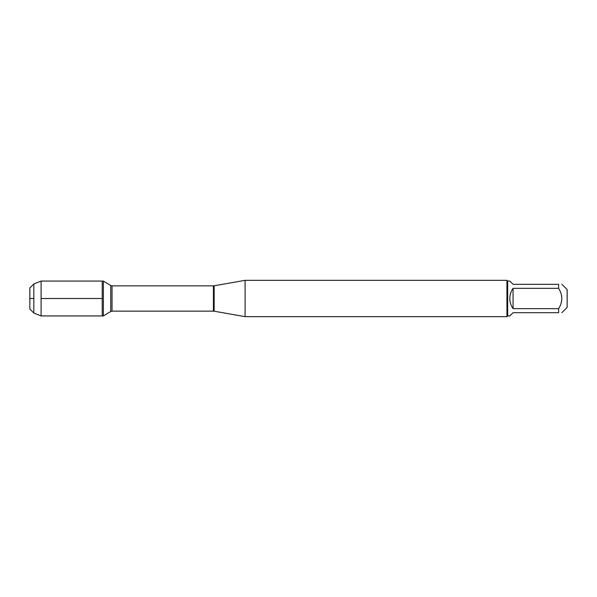 <?xml version="1.0" encoding="UTF-8"?>
<svg xmlns="http://www.w3.org/2000/svg" width="597" height="597" viewBox="0 0 597 597"><rect width="100%" height="100%" fill="white"/><g stroke="black" fill="none" stroke-linecap="round" stroke-linejoin="round"><path stroke-width="0.9" d="M103.363 315.932L103.363 281.068L102.229 281.068L102.229 315.932L102.229 281.068L41.089 281.068L41.089 315.932L103.363 315.932L110.729 311.507L110.729 285.493L103.363 281.068M561.896 284.321L567.15 289.575L567.15 307.425L561.896 312.679M558.635 284.321C562.844 284.321 562.844 284.321 558.635 284.321L558.635 288.344C562.844 295.112 562.844 301.888 558.635 308.656L558.635 312.679C562.844 312.679 562.844 312.679 558.635 312.679L513.077 312.679L509.816 315.94L507.674 315.94L507.674 281.06L509.816 281.06L513.077 284.321L558.635 284.321M558.635 288.344L513.077 288.344C510.935 291.388 509.853 294.776 509.816 298.5C509.853 302.224 510.935 305.612 513.077 308.656L558.635 308.656M245.091 298.5L245.091 316.664L506.943 316.664L506.943 280.336L245.091 280.336L245.091 298.5M513.077 308.656L513.077 288.344M33.82 313.029L29.85 309.059L29.85 287.941L33.82 283.971L33.82 313.029L41.089 315.932M102.229 298.5L41.089 298.5L102.229 298.5M33.82 298.5L29.85 298.5L33.82 298.5M214.144 311.209L213.405 311.141L213.405 285.859L214.144 285.791L214.144 311.209L245.091 316.664M213.405 285.859L112.042 285.859L112.042 311.141L110.729 311.507M214.144 285.791L245.091 280.336M213.405 311.141L112.042 311.141M112.042 285.859L110.729 285.493M507.674 281.06L506.943 280.336M507.674 315.94L506.943 316.664M33.82 283.971L41.089 281.068"/></g></svg>
